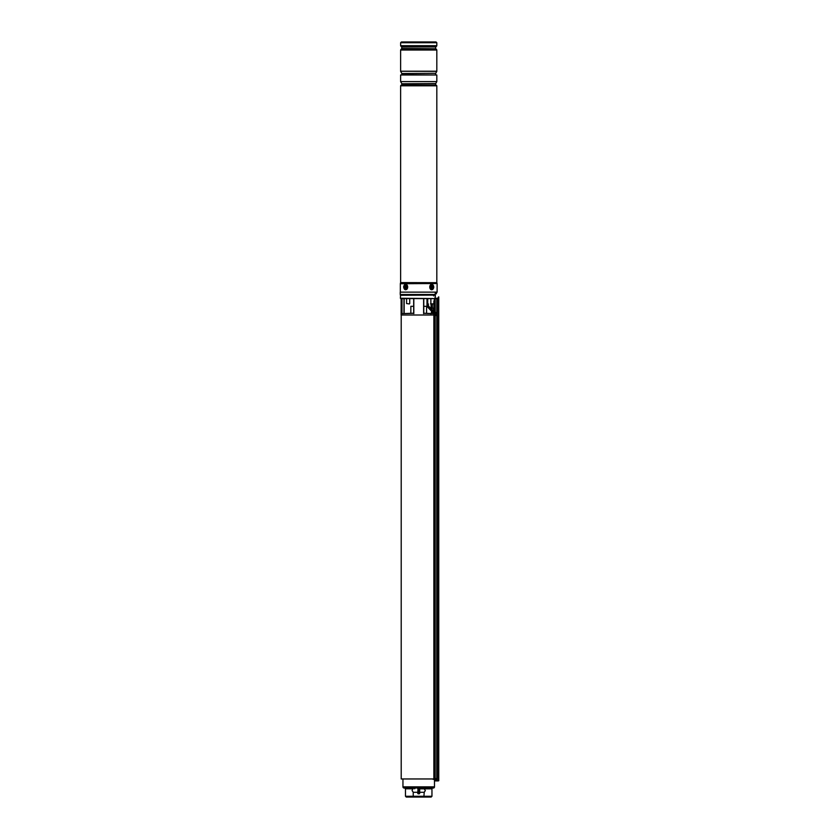 <?xml version="1.0" encoding="UTF-8"?>
<svg xmlns="http://www.w3.org/2000/svg" width="839" height="839" viewBox="0 0 839 839"><rect width="100%" height="100%" fill="white"/><g stroke="black" fill="none" stroke-linecap="round" stroke-linejoin="round"><path stroke-width="1.26" d="M410.848 313.23L410.848 306.308L413.679 306.308L413.679 298.632L413.679 313.23L401.808 313.629L401.808 298.632M423.768 298.632L423.768 313.325L423.768 298.632L423.768 306.308L426.59 306.308L426.59 313.23M433.952 778.959L401.21 778.959L401.21 315.003M433.732 311.217L432.012 311.217L433.805 311.552L432.127 312.003L431.288 313.23L431.529 311.668L431.959 311.238L432.127 312.003L431.529 311.668M400.381 298.244L435.2 298.579L400.381 298.244L400.57 295.097L434.644 295.097M401.545 294.499L400.57 295.097M401.115 298.632L401.115 315.003L433.868 315.003M430.816 313.828L431.613 312.895M423.768 313.23L433.847 313.629L423.768 313.325M431.949 309.622L431.089 307.41L431.949 309.622L428.939 306.476L433.218 310.944M435.168 298.611L400.717 298.579M413.679 298.632L413.679 313.23M431.686 311.332L427.754 307.231A2.758 2.758 0 0 1 426.978 305.323L426.978 298.632M428.383 303.949L428.383 305.123A1.972 1.972 0 0 0 428.939 306.476A1.972 1.972 0 0 1 428.383 305.123L428.194 303.949M434.466 311.217L434.99 311.217M431.529 312.643L431.288 313.23L432.872 312.643L433.847 313.629L433.805 311.552M413.679 313.325L401.808 313.629M435.2 298.579L435.336 295.097L400.381 295.286M432.872 312.643L432.872 313.23M433.501 312.003L433.239 313.293M435.168 315.065L434.833 315.579L434.466 314.688M438.21 780.92L435.504 780.92L435.368 779.62L435.504 780.92L438.398 780.721L438.766 296.912L438.21 297.918L434.99 298.831L435.336 295.097M432.914 778.959A0.587 0.545 90 0 0 433.868 778.561L433.868 301.337L434.696 298.632M433.868 301.337L435.168 298.883L438.398 297.929M436.773 298.17L436.752 780.92L438.031 780.92L438.052 298.097M438.21 297.918L438.566 296.912M435.21 312.402L435.21 311.028L434.245 311.028M435.504 779.62L435.504 778.561M438.766 780.721L438.766 296.912M435.808 780.721L435.808 778.561L435.168 778.561L435.168 315.548M435.21 311.028L435.168 298.883M436.27 313.062A1.573 0.619 90 0 0 436.259 313.02A1.573 0.619 90 0 0 435.777 312.402L434.959 312.402A1.573 0.619 90 0 0 434.466 313.041L434.466 311.028L435.168 310.65L434.466 311.028M432.693 778.959A0.787 0.724 -90 0 0 434.046 778.561L434.046 301.432M433.323 779.347L434.392 779.347A0.787 0.724 -90 0 0 435.116 778.561L435.168 778.561M435.368 779.62L435.368 780.721M430.722 797.05L406.726 797.05M417.738 793.316L418.063 787.674L425.824 788.041A0.787 0.556 -90 0 0 425.258 788.828L419.699 788.828L424.209 788.838L425.352 790.558L424.209 792.278L419.699 792.278M413.239 788.838L405.478 788.765L405.478 796.263L413.239 796.263L413.239 792.278L412.085 790.558L412.998 787.989L414.728 788.041L414.728 788.828M402.951 778.959L402.951 786.856L434.487 786.856L434.487 779.337M402.951 786.856A1.185 1.185 0 0 0 404.136 788.041L407.513 788.041M412.998 787.989L405.982 788.041A0.787 0.556 -90 0 1 406.537 788.828M417.738 787.926L414.728 788.041M434.487 786.856A1.185 1.185 0 0 1 433.312 788.041L425.824 788.041M413.564 797.05L413.239 796.263L431.959 796.263L431.959 788.765L430.91 788.828A0.787 0.556 -90 0 1 431.466 788.041L429.935 788.041M424.209 788.838L424.44 787.989M405.478 788.765L404.692 788.041A0.787 0.787 0 0 1 405.478 788.828M423.884 797.05L424.209 792.278M417.738 792.278L413.239 792.278M417.738 788.041L417.738 788.691M419.699 787.926L419.699 793.316M411.624 788.041A0.787 0.556 -90 0 1 412.18 788.828M422.709 788.041L422.709 788.828M432.525 787.989L431.959 788.765M432.746 788.041A0.787 0.787 0 0 0 431.959 788.828M406.265 797.05L405.478 796.263L406.265 797.05M431.959 796.263L431.173 797.05L431.959 796.263M435.777 312.402A1.573 0.619 90 0 0 435.221 313.251A1.573 0.619 90 0 0 435.273 314.887A1.573 0.619 90 0 0 435.777 315.548A1.573 0.619 90 0 0 436.259 314.929A1.573 0.619 90 0 0 436.29 313.125A3.346 3.346 0 0 0 436.259 313.02M435.944 313.922L436.29 313.933A3.346 2.098 -12.7 0 0 436.343 313.608A3.241 2.748 159.8 0 0 436.259 313.293A3.346 1.426 162.2 0 1 436.186 313.534L436.081 313.492A3.346 2.454 -161.3 0 0 435.871 313.125A3.241 0.86 137.2 0 1 435.745 313.346A3.346 2.538 39.7 0 1 435.934 313.776L435.913 314.017A3.346 1.867 156.4 0 1 435.682 314.342A3.241 1.479 55.9 0 1 435.724 314.499A3.241 1.479 55.9 0 1 435.766 314.656A3.346 1.657 -7.7 0 0 436.018 314.415L436.07 314.394M436.123 314.457L436.123 314.457A3.346 2.223 30.4 0 1 436.154 314.824A3.241 2.129 20.5 0 0 436.28 314.604A3.346 2.758 -152.9 0 0 436.27 314.174M434.455 314.887A1.573 0.619 90 0 0 434.959 315.548L435.777 315.548M433.658 294.499L433.627 295.884M437.213 292.14L400.234 292.14L400.234 294.499L435.158 294.499L435.378 292.612L437.213 292.14M401.021 85.253L436.427 85.253L401.021 85.221L400.623 85.809L400.623 282.596L436.825 282.68L400.612 282.68L400.36 283.519L437.077 283.519L436.825 282.68M436.815 81.603L400.623 81.603L400.623 74.996L436.815 74.996L436.815 81.603L435.64 83.753L401.808 83.753L401.808 84.928L435.934 85.221M435.693 73.329L401.808 73.528L435.693 73.329L436.815 71.378L400.623 71.221L436.815 71.221L436.815 50.025L400.623 50.025L400.623 71.221M436.815 71.378L400.623 71.273M401.902 41.95L436.028 41.95L436.815 42.737L400.623 42.737L400.623 45.684L436.815 45.684L400.623 45.684M435.535 41.95L406.831 41.95M405.006 285.344A1.867 1.321 -90 0 0 404.398 287.84A1.867 1.321 -90 0 0 406.16 288.71A1.867 1.321 -90 0 0 406.768 286.214A1.867 1.321 -90 0 0 405.006 285.344M406.905 287.032L406.905 287.032A1.479 1.038 90 0 1 405.237 288.207A1.479 1.038 90 0 1 406.485 285.847A1.479 1.038 90 0 1 406.905 287.032M431.277 285.344A1.867 1.321 90 0 0 430.669 287.84A1.867 1.321 90 0 0 432.431 288.71A1.867 1.321 90 0 0 433.05 286.214A1.867 1.321 90 0 0 431.277 285.344M409.327 303.949L406.579 303.55L409.327 303.949M431.309 307.41L432.316 307.41L433.868 309.937L432.316 307.41L431.089 307.41L431.089 303.865M432.001 309.664L431.11 307.41L432.001 309.664M433.868 303.865L430.554 303.865M436.427 292.612L436.427 293.797L435.168 293.797M435.315 293.797L435.315 292.633M432.2 285.847A1.479 1.038 -90 0 1 430.952 288.207A1.479 1.038 -90 0 1 432.2 285.847M431.026 286.34L430.732 287.578M431.991 287.714L432.064 286.435L431.162 286.34L431.089 287.62L431.991 287.714M432.158 287.399L431.529 287.284L431.907 286.739M406.286 287.714L406.349 286.435L405.447 286.34L405.373 287.62L406.286 287.714M405.279 286.655L405.908 286.77L405.531 287.316M435.21 311.615L434.466 311.615M423.622 313.629L423.622 298.632M413.816 298.632L413.816 313.629M404.146 298.632L404.146 313.23L404.157 298.632M427.177 298.632L427.177 305.323A2.559 2.559 0 0 0 427.89 307.095L431.875 311.238M433.218 311.217L428.792 306.613A2.16 2.16 0 0 1 428.194 305.123M401.996 298.632L401.996 313.325M403.958 313.23L403.958 298.632M427.89 307.095L427.754 307.231A2.758 2.758 0 0 1 426.978 305.323L427.177 305.323M434.046 778.561L435.116 778.561M418.126 787.674L418.126 793.809L419.311 793.809L419.311 787.674M430.91 788.828L425.258 788.828M401.808 83.753L435.693 83.554M401.808 73.528L401.808 74.702L435.934 74.996M436.427 85.253L436.815 85.809L400.623 85.809M437.077 283.519L400.329 283.739L400.329 292.14M435.787 46.953L401.65 46.953L435.787 46.953L436.647 46.093M401.766 47.225L401.766 48.473L435.787 48.756L401.65 48.756L400.801 49.606L436.815 50.025M406.37 289.329A2.559 1.804 -90 0 0 407.209 285.91A2.559 1.804 -90 0 0 404.797 284.725A2.559 1.804 -90 0 0 403.958 288.144A2.559 1.804 -90 0 0 406.37 289.329M404.87 284.547A2.758 1.951 90 0 1 405.719 284.274A2.758 1.951 90 0 1 407.618 286.414A2.758 1.951 90 0 1 406.569 289.507M405.719 284.274L404.828 284.568C403.024 286.498 403.328 288.238 405.719 289.78A2.758 1.951 90 0 1 403.832 287.704A2.758 1.951 90 0 1 404.786 284.61M432.641 289.329A2.559 1.804 90 0 0 433.48 285.91A2.559 1.804 90 0 0 431.068 284.725A2.559 1.804 90 0 0 430.229 288.144A2.559 1.804 90 0 0 432.641 289.329M430.868 284.547A2.758 1.951 -90 0 0 429.82 287.641A2.758 1.951 -90 0 0 431.718 289.78L432.62 289.486C434.413 287.557 434.109 285.816 431.718 284.274A2.758 1.951 -90 0 1 433.606 286.351A2.758 1.951 -90 0 1 432.651 289.445M431.131 307.41L431.131 303.865M432.316 307.41L432.316 303.865L432.316 307.41M436.259 314.929A3.346 3.346 0 0 0 436.28 313.083M435.64 83.753L435.64 84.928M435.64 73.528L435.64 74.702M436.815 85.809L436.815 282.596M437.109 283.739L437.109 292.14M436.815 42.737L436.815 45.684M435.672 47.225L435.672 48.473M435.787 48.756L436.647 49.606M401.65 46.953L400.801 46.093M400.623 42.737L401.409 41.95M401.755 73.329L400.623 71.378M401.755 83.554L400.623 81.603M427.722 298.632L427.722 303.55M430.868 298.632L430.868 303.55M409.726 298.632L409.726 303.55M406.579 298.632L406.579 303.55M434.728 295.097L434.738 294.499"/></g></svg>
